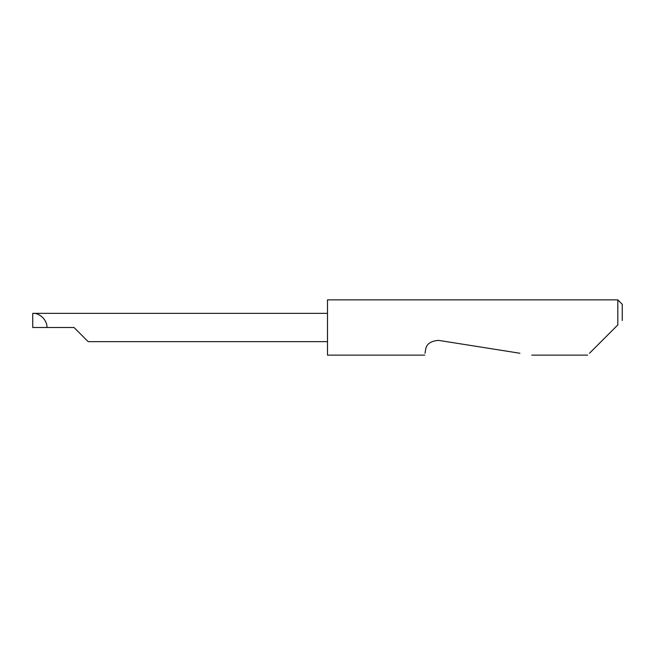 <?xml version="1.0" encoding="UTF-8"?>
<svg xmlns="http://www.w3.org/2000/svg" width="655" height="655" viewBox="0 0 655 655"><rect width="100%" height="100%" fill="white"/><g stroke="black" fill="none" stroke-linecap="round" stroke-linejoin="round"><path stroke-width="0.98" d="M589.492 353.258L617.829 324.921L617.829 299.867L327.5 299.867L327.5 355.133L424.743 355.133M425.038 353.258L425.562 349.95C426.225 344.112 430.613 340.927 438.711 340.395L519.931 353.258M617.829 324.921L615.25 327.5M74.015 327.5L88.163 341.648L74.015 327.5L88.163 341.648L74.015 327.5L46.898 327.5C47.528 320.5 39.75 312.722 32.75 313.352L327.5 313.352M46.898 327.5L32.75 327.5L32.75 313.352M617.829 299.867L622.25 304.288L622.25 320.5M587.617 355.133L531.762 355.133M88.163 341.648L327.5 341.648"/></g></svg>
